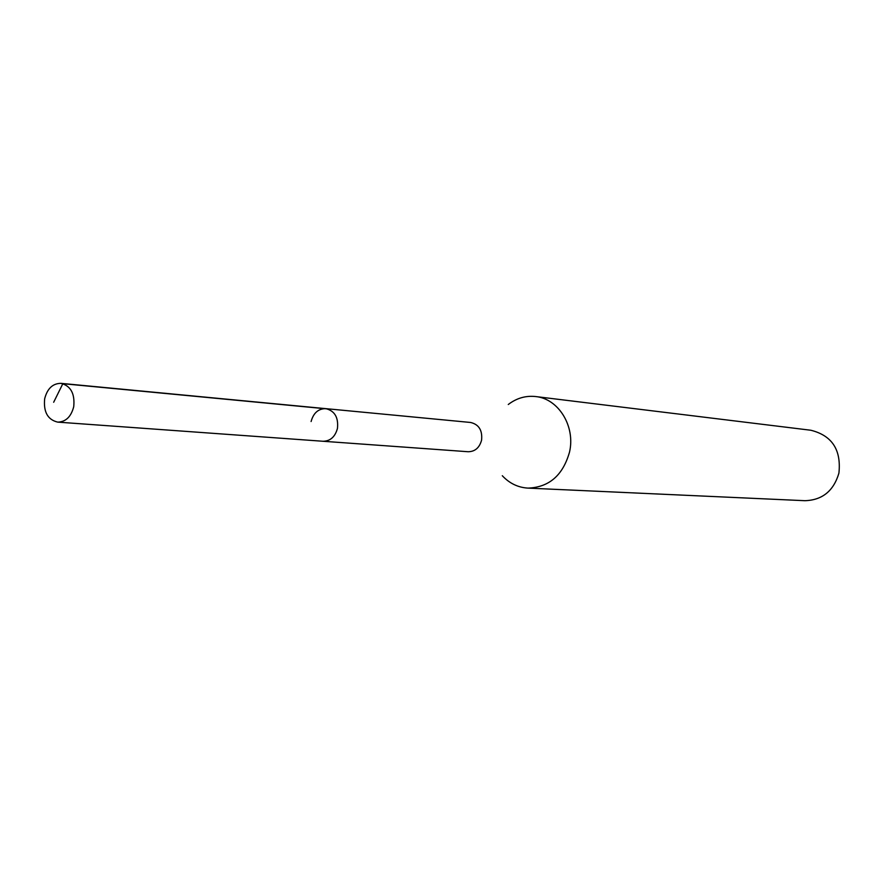 <?xml version="1.0" encoding="UTF-8"?>
<svg xmlns="http://www.w3.org/2000/svg" width="884" height="884" viewBox="0 0 884 884"><rect width="100%" height="100%" fill="white"/><g stroke="black" fill="none" stroke-linecap="round" stroke-linejoin="round"><path stroke-width="1.33" d="M73.726 406.706C71.107 416.773 65.77 421.911 57.703 422.121C47.725 419.734 43.382 411.944 44.664 398.761C47.305 388.562 52.731 383.424 60.952 383.347C70.753 385.866 75.007 393.645 73.726 406.706M337.456 428.364C338.561 417.392 334.66 410.817 325.787 408.64C334.66 410.817 338.561 417.392 337.456 428.364C335.158 436.818 330.351 441.116 323.047 441.26C330.351 441.116 335.158 436.818 337.456 428.364M527.947 488.112L804.926 500.698C822.297 500.156 833.634 490.963 838.916 473.117C841.38 449.823 832.021 435.536 810.827 430.243L535.627 396.551C558.467 398.64 575.572 426.276 569.528 452.055C562.942 475.338 549.086 487.36 527.947 488.112C518.002 487.504 509.449 483.382 502.3 475.725M508.267 404.496C516.599 398.143 525.715 395.491 535.627 396.551M57.703 422.121L468.188 451.735C474.995 451.625 479.448 447.779 481.57 440.21C482.565 430.364 478.918 424.464 470.642 422.475L60.952 383.347M311.102 421.535C313.444 412.95 318.339 408.662 325.787 408.64M53.67 402.264L62.841 383.689L327.544 408.938"/></g></svg>
